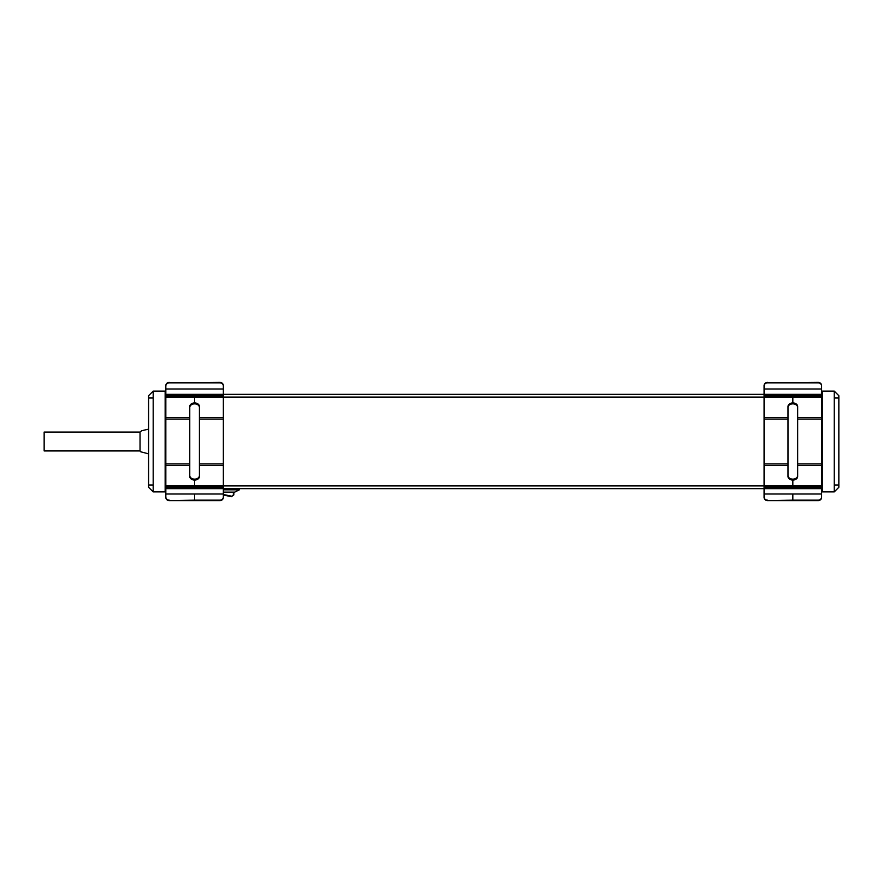 <?xml version="1.0" encoding="UTF-8"?>
<svg xmlns="http://www.w3.org/2000/svg" width="883" height="883" viewBox="0 0 883 883"><rect width="100%" height="100%" fill="white"/><g stroke="black" fill="none" stroke-linecap="round" stroke-linejoin="round"><path stroke-width="1.32" d="M148.576 476.875L148.576 461.114L148.576 476.875M140.033 432.063L140.033 450.937L44.15 450.937L44.15 432.063L140.033 432.063L141.699 430.727L148.576 429.138M148.576 407.449L148.576 420.562M838.85 420.562L838.85 407.449M838.85 475.551L838.85 462.438M165.838 394.337L165.143 394.337L165.143 488.663L822.283 488.663L822.283 394.337L165.143 394.337L165.143 397.096L822.283 397.096L822.283 394.337L821.598 394.337M153.178 484.988L153.178 391.114L165.143 391.114L165.143 491.886L153.178 491.886L148.576 487.284L153.178 491.886L153.178 484.988L148.576 484.988L148.576 487.284M821.598 488.663L822.283 488.663L822.283 485.904L165.143 485.904L165.143 488.663L165.838 488.663M834.247 484.988L834.247 491.886L822.283 491.886L822.283 391.114L834.247 391.114L838.85 395.716L834.247 391.114L834.247 484.988L838.85 484.988L838.85 395.716M764.071 488.663L223.355 488.663M223.355 394.337L764.071 394.337M153.178 391.114L148.576 395.716L153.178 391.114L148.576 395.716L148.576 484.988M239.348 488.663L239.348 489.822L234.746 492.118L223.355 492.118M223.355 489.822L239.348 489.822M834.247 491.886L838.85 487.284L834.247 491.886L838.85 487.284L838.85 484.988M148.576 449.944L148.576 453.862L140.662 451.776L140.033 450.937M223.355 494.491L231.986 496.257L233.366 494.877L233.366 492.118M223.355 494.955L231.302 496.721L223.355 494.955M233.829 492.118L233.829 494.877L231.986 496.257M189.768 406.522A4.834 3.576 180 0 1 194.602 402.935A4.834 3.576 180 0 1 199.426 406.522L199.426 407.449A4.834 3.576 0 0 0 194.602 403.862A4.834 3.576 0 0 0 189.768 407.449L189.768 417.571L189.768 407.449M189.768 476.478L189.768 465.429L165.838 465.429L165.838 487.593L194.602 487.593L194.602 480.065A4.834 3.576 0 0 1 189.768 476.478L189.768 463.884L165.838 463.884L165.838 386.092A3.455 3.245 -0 0 1 169.293 382.836L219.911 382.836A3.455 3.245 180 0 1 223.355 386.092L223.355 385.628A3.455 3.245 0 0 0 219.911 382.372L169.293 382.836M165.838 418.498L165.838 396.026L165.838 396.975L223.355 396.975L223.355 396.026L223.355 418.498M165.838 464.502L165.838 486.974L165.838 486.025L223.355 486.025L223.355 486.974L165.838 486.974M194.602 487.593L165.838 487.405L165.838 497.372A3.455 3.245 180 0 0 169.293 500.628L194.602 500.164L194.602 494.016L223.355 494.016L223.355 463.884L199.426 463.884L199.426 476.478A4.834 3.576 0 0 1 194.602 480.065M165.838 465.429L165.838 463.884M169.293 382.372A3.455 3.245 -0 0 0 165.838 385.628L165.838 386.092M189.768 463.884L189.768 417.571L165.838 417.571M189.768 475.551A4.834 3.576 180 0 0 194.602 479.138A4.834 3.576 180 0 0 199.426 475.551L199.426 476.478M165.838 396.026L194.602 396.026L194.602 403.862M194.602 402.935L194.602 395.407L165.838 395.407L223.355 395.429L223.355 388.984L165.838 388.984M165.838 494.016L194.602 494.016M194.602 500.164L219.911 500.164A3.455 3.245 0 0 0 223.355 496.908L223.355 497.372A3.455 3.245 180 0 1 219.911 500.628L169.293 500.628M194.602 479.138L194.602 486.974M199.426 475.551L199.426 464.502M223.355 464.502L223.355 486.974M223.355 388.984L223.355 386.092M194.602 395.407L223.355 395.407L223.355 463.884M223.355 496.908L223.355 494.016M199.426 463.884L199.426 406.522M199.426 407.449L199.426 417.571L223.355 417.571M194.602 396.026L223.355 396.026M165.838 496.908A3.455 3.245 -0 0 0 169.293 500.164M788 406.522A4.834 3.576 180 0 1 792.835 402.935A4.834 3.576 180 0 1 797.669 406.522L797.669 407.449A4.834 3.576 -0 0 0 792.835 403.862A4.834 3.576 -0 0 0 788 407.449L788 417.571L788 407.449M788 476.478L788 465.429L764.071 465.429L764.071 487.593L792.835 487.593L792.835 480.065A4.834 3.576 -0 0 1 788 476.478L788 463.884L764.071 463.884L764.071 386.092A3.455 3.245 -0 0 1 767.526 382.836L818.144 382.836A3.455 3.245 180 0 1 821.598 386.092L821.598 385.628A3.455 3.245 0 0 0 818.144 382.372L767.526 382.836M764.071 418.498L764.071 396.026L764.071 396.975L821.598 396.975L821.598 396.026L821.598 418.498M764.071 464.502L764.071 486.974L764.071 486.025L821.598 486.025L821.598 486.974L764.071 486.974M792.835 487.593L764.071 487.405L764.071 497.372A3.455 3.245 180 0 0 767.526 500.628L792.835 500.164L792.835 494.016L821.598 494.016L821.598 463.884L797.669 463.884L797.669 476.478A4.834 3.576 -0 0 1 792.835 480.065M764.071 465.429L764.071 463.884M767.526 382.372A3.455 3.245 -0 0 0 764.071 385.628L764.071 386.092M788 463.884L788 417.571L764.071 417.571M788 475.551A4.834 3.576 180 0 0 792.835 479.138A4.834 3.576 180 0 0 797.669 475.551L797.669 476.478M764.071 396.026L792.835 396.026L792.835 403.862M792.835 402.935L792.835 395.407L764.071 395.407L821.598 395.429L821.598 388.984L764.071 388.984M764.071 494.016L792.835 494.016M792.835 500.164L818.144 500.164A3.455 3.245 0 0 0 821.598 496.908L821.598 497.372A3.455 3.245 180 0 1 818.144 500.628L767.526 500.628M792.835 479.138L792.835 486.974M797.669 475.551L797.669 464.502M821.598 464.502L821.598 486.974M821.598 388.984L821.598 386.092M792.835 395.407L821.598 395.407L821.598 463.884M821.598 496.908L821.598 494.016M797.669 463.884L797.669 406.522M797.669 407.449L797.669 417.571L821.598 417.571M792.835 396.026L821.598 396.026M764.071 496.908A3.455 3.245 -0 0 0 767.526 500.164M153.178 398.012L148.576 398.012M838.85 398.012L834.247 398.012M223.355 465.429L199.426 465.429M189.768 419.116L165.838 419.116M223.355 419.116L199.426 419.116M821.598 465.429L797.669 465.429M788 419.116L764.071 419.116M821.598 419.116L797.669 419.116M223.355 487.405L165.838 487.405M223.355 395.595L165.838 395.595M821.598 487.405L764.071 487.405M821.598 395.595L764.071 395.595"/></g></svg>
